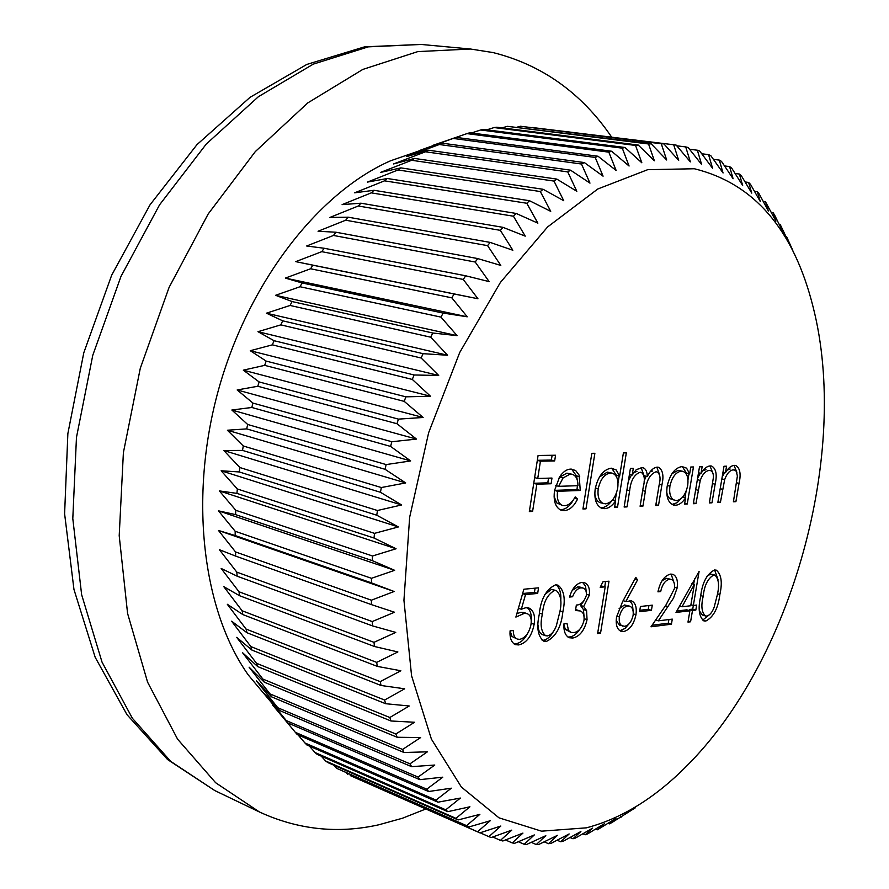 <?xml version="1.0" encoding="UTF-8"?>
<svg xmlns="http://www.w3.org/2000/svg" width="889" height="889" viewBox="0 0 889 889"><rect width="100%" height="100%" fill="white"/><g stroke="black" fill="none" stroke-linecap="round" stroke-linejoin="round"><path stroke-width="1.33" d="M586.407 827.837C621.355 818.602 654.493 798.289 685.819 766.874C792.443 661.272 850.262 452.168 813.057 306.783C793.666 229.495 754.105 183.49 694.387 168.754L647.681 169.688L597.797 188.99L547.591 226.962L500.407 282.435L459.713 352.511L428.654 432.676L409.64 517.309L403.939 600.264L411.574 675.773L431.409 739.137L461.391 787.054L498.996 817.836L541.534 831.171L586.407 827.837M557.125 840.216L560.726 841.761L563.248 841.227L580.884 831.526L572.972 838.771L575.494 838.038L592.619 828.115L585.206 834.782L587.707 833.838L604.32 823.736L597.375 829.793L615.944 818.425L609.443 823.87L611.91 822.536L635.591 807.634M792.81 250.409L786.598 236.696L789.332 243.597L780.142 224.361L782.898 232.018L774.608 215.06L773.108 212.727L775.919 221.128L765.507 201.825L768.396 210.993L759.062 193.724L757.339 191.713L760.339 201.636L750.46 184.279L748.616 182.445L751.761 193.113L741.315 175.7L739.359 174.044L742.671 185.468L731.647 168.043L729.591 166.587L733.103 178.745L721.468 161.353L719.312 160.098L723.057 172.977L710.811 155.664L708.566 154.63L712.567 168.221L699.699 151.041L697.354 150.219L701.654 164.509L688.142 147.507L685.719 146.918L690.353 161.876L676.185 145.107L673.684 144.751L678.685 160.364L663.861 143.874L661.283 143.762L666.683 159.998L651.204 143.84L648.559 143.985L654.382 160.798L638.235 145.04L635.546 145.44L641.836 162.798L625.023 147.496L622.278 148.163L629.079 166.021L611.599 151.23L608.821 152.152L616.144 170.477L598.019 156.242L595.208 157.442L603.086 176.178L584.329 162.565L581.495 164.02L589.974 183.123L570.571 170.188L567.749 171.91L576.828 191.302L556.825 179.1L554.003 181.089L563.737 200.714L543.135 189.29L540.334 191.546L550.724 211.349L529.566 200.747L526.788 203.259L537.867 223.161L516.176 213.449L513.442 216.216L525.221 236.141L503.03 227.351L500.351 230.351L512.853 250.242L490.183 242.408L487.583 245.642L500.807 265.422L477.715 258.577L475.204 262.033L489.15 281.613L465.68 275.79L463.258 279.457L477.949 298.76L454.135 293.981L451.823 297.837L467.247 316.795L443.144 313.084L440.966 317.117L457.102 335.653L432.765 333.008L430.721 337.209L447.567 355.233L423.064 353.678L421.153 358.011L438.699 375.469L414.063 374.98L412.307 379.436L430.532 396.25L405.84 396.827L404.239 401.384L423.12 417.486L398.416 419.119L396.994 423.742L416.485 439.088L391.838 441.733L390.593 446.422L410.674 460.935L386.126 464.58L385.07 469.303L405.706 482.927L381.325 487.539L380.459 492.273L401.606 504.963L377.458 510.508L376.769 515.22L398.394 526.944L374.513 533.356L374.025 538.034L396.072 548.769L372.524 555.992L372.235 560.615L394.649 570.316L371.491 578.306L371.391 582.851L394.127 591.496L371.391 600.197L371.491 604.642L394.505 612.232L372.235 621.567L372.524 625.889L395.761 632.401L374.002 642.325L374.48 646.503L397.883 651.948L376.669 662.372L377.336 666.394L400.861 670.773L380.225 681.63L381.059 685.486L404.651 688.808L384.615 700.032L385.626 703.71L409.24 705.988L389.838 717.512L391.004 720.99L414.574 722.257L395.827 734.003L397.15 737.27L420.641 737.548L402.561 749.46L404.028 752.505L427.398 751.827L409.985 763.829L411.596 766.651L434.788 765.04L418.063 777.075L419.808 779.664L442.789 777.175L426.753 789.176L428.609 791.521L451.334 788.187L435.999 800.089L437.955 802.189L460.402 798.066L445.745 809.812L447.812 811.668L469.925 806.79L455.957 818.336L458.113 819.936L479.871 814.357L466.581 825.648L468.814 827.003L490.195 820.769L477.571 831.76L479.871 832.86L500.84 826.025L488.872 836.66L491.228 837.527L511.775 830.126L500.44 840.372L502.852 840.994L522.943 833.093L512.231 842.916L514.675 843.294L534.311 834.938L524.199 844.294L526.677 844.439L545.824 835.682L536.289 844.55L538.79 844.461L557.459 835.338L548.48 843.694L551.002 843.383L569.149 833.949L560.726 841.761M611.621 137.05C581.528 92.978 541.99 64.808 493.006 52.562L470.503 49.017L417.83 51.595L362.823 69.42L307.772 102.913L255.299 151.608L208.182 213.982L169.077 287.425L140.273 368.368L123.393 452.612L119.204 535.711L127.583 613.432L147.585 682.163L177.6 739.181L215.638 782.731L259.499 812.013C297.948 829.681 337.676 833.949 378.647 824.825L402.417 818.247L425.831 808.979M586.34 595.497C586.662 591.363 585.584 588.885 583.095 588.062L580.939 587.862C577.45 588.44 574.661 591.407 572.572 596.741L569.527 597.052C572.172 588.429 576.261 583.551 581.773 582.417L584.262 582.651C588.307 584.117 589.996 588.296 589.329 595.208L583.684 606.465L586.573 610.554L587.051 619.666C584.529 630.39 579.772 636.513 572.76 638.046L569.282 637.735C565.293 635.768 563.515 631.134 563.959 623.822L567.015 623.467L568.504 630.468L570.938 632.401L573.683 632.624C578.595 631.923 582.028 627.867 583.995 620.466C584.506 615.266 583.251 612.099 580.228 610.965L575.483 610.487L576.35 605.053C580.795 604.976 584.129 601.797 586.34 595.497M605.209 586.829L600.175 587.318L602.964 581.762L608.998 581.184L600.542 633.19L597.619 633.568L605.209 586.829L600.875 585.929M616.521 617.122L622.533 601.775L635.813 577.361L637.524 579.939L625.8 601.52L631.501 600.875C635.468 602.753 636.946 607.376 635.957 614.744C633.824 624.4 629.701 630.001 623.589 631.557L621.111 631.357C617.055 629.49 615.521 624.745 616.521 617.122M719.857 594.519C718.212 608.132 713.534 616.977 705.81 621.055L703.844 620.9C698.965 616.633 697.898 608.543 700.621 596.641C702.166 582.84 706.799 573.95 714.512 569.982L716.323 570.149C721.368 574.438 722.546 582.551 719.857 594.519L717.501 593.808M585.984 508.852L582.94 509.008L591.83 453.323L594.874 453.29L585.984 508.852L583.095 508.041M619.633 476.182L623.4 452.912L626.323 452.868L617.488 507.352L614.555 507.486L615.644 500.785C612.31 505.819 608.643 508.43 604.631 508.641L602.12 508.375C596.263 505.863 593.963 499.329 595.219 488.783C598.053 476.337 603.398 469.47 611.254 468.181L616.244 469.981L619.633 476.182L616.388 475.315L611.699 468.192M695.965 503.585L693.32 503.719L699.51 466.814L702.143 466.758L701.032 473.415C703.866 468.614 706.977 466.114 710.367 465.925L711.689 466.069C716.145 468.736 717.29 474.793 715.123 484.238L711.978 502.818L709.389 502.941L713.389 477.504C713.534 473.57 712.534 471.259 710.367 470.57L709.155 470.448C705.422 470.992 702.454 474.315 700.265 480.393L695.965 503.585L693.453 502.918M720.401 502.418L717.845 502.541L724.002 466.247L726.557 466.192L725.446 472.737C728.202 468.014 731.225 465.558 734.503 465.369L735.77 465.503C740.081 468.114 741.17 474.081 739.026 483.394L735.903 501.674L733.403 501.796L737.392 476.026L736.281 471.181L733.314 469.814C729.702 470.359 726.824 473.615 724.668 479.604L720.401 502.418L717.979 501.774M689.631 473.904L690.786 467.014L693.453 466.958L687.253 504.007L684.574 504.13L685.652 497.729C682.552 502.529 679.174 505.03 675.518 505.219L673.384 504.996C667.972 502.685 665.894 496.429 667.172 486.227C669.906 474.337 674.862 467.781 682.041 466.569L686.586 468.159L689.631 473.904L686.441 473.081L682.308 466.569M627.023 506.897L624.134 507.03L630.412 468.425L633.301 468.359L632.201 475.07L636.335 469.559L642.791 467.647C645.703 468.614 647.214 471.581 647.303 476.56C650.048 470.781 653.348 467.636 657.204 467.136L658.571 467.292C662.872 470.059 663.983 475.948 661.894 484.961L658.516 505.385L655.749 505.519L659.127 485.027C660.838 478.382 660.138 474.015 657.027 471.937L655.949 471.815C649.848 474.259 646.325 480.76 645.358 491.317L642.936 506.13L640.102 506.263L643.28 486.861C645.192 479.671 644.525 474.826 641.269 472.348L640.191 472.226C634.235 474.437 630.723 480.593 629.656 490.706L627.023 506.897L624.278 506.13M557.559 491.295C556.636 498.862 558.303 503.596 562.559 505.485L564.559 505.708C568.671 505.397 572.216 502.463 575.194 496.907L577.572 499.073C573.927 506.419 569.46 510.264 564.171 510.597L561.192 510.286C555.425 507.541 553.202 500.929 554.547 490.45L559.637 476.871C563.015 471.781 566.738 469.192 570.816 469.103L575.616 470.47L579.139 475.159L580.25 490.472L557.559 491.295L554.547 490.45M532.6 511.419L529.344 511.575L538.078 455.479L555.558 455.235L554.669 460.947L540.434 461.191L537.734 478.46L551.98 478.06L551.08 483.749L536.845 484.194L532.6 511.419L529.511 510.519M689.897 610.787L676.007 612.454L699.098 571.427L693.342 605.453L696.665 605.065L695.82 610.087L692.498 610.476L690.586 621.778L687.986 622.111L689.897 610.787L686.786 609.821L676.796 610.999M674.384 588.751C674.984 583.673 673.918 580.561 671.184 579.406L669.595 579.261C665.272 580.261 662.305 584.362 660.671 591.563L657.949 591.841C660.183 581.562 664.394 575.65 670.595 574.094L672.862 574.305C676.696 576.128 678.118 580.717 677.107 588.074L673.506 598.108L658.349 620.844L672.284 619.122L671.428 624.2L650.992 626.801L666.172 604.664L674.384 588.751M651.426 610.321L639.591 611.699L640.447 606.487L652.293 605.153L651.426 610.321L648.281 609.321L639.813 610.299M562.848 611.899C561.292 626.945 555.836 636.768 546.479 641.391L543.635 641.136C537.834 636.191 536.378 627.323 539.245 614.521C540.679 599.23 546.068 589.363 555.436 584.884L557.948 585.129C564.071 589.985 565.704 598.919 562.848 611.899L559.97 610.943M515.876 617.088L523.877 589.229L538.545 587.84L537.667 593.43L525.521 594.619L521.321 609.243L525.732 607.732L528.944 608.032C533.667 610.41 535.4 615.833 534.145 624.289C531.744 636.146 526.588 643.036 518.698 644.936L515.453 644.658C511.408 642.636 509.608 638.046 510.064 630.879L513.331 630.501C513.242 635.168 514.609 638.046 517.431 639.113L519.765 639.335C525.443 637.869 529.188 632.912 531 624.456C531.778 618.655 530.489 615.055 527.133 613.643L524.266 613.399L515.876 617.088M676.785 145.807L685.719 146.918M689.531 149.241L697.354 150.219M701.743 153.764L708.566 154.63M713.423 159.342L719.312 160.098M724.546 165.932L729.591 166.587M735.103 173.477L739.359 174.044M745.082 181.956L748.616 182.445M754.483 191.324L757.339 191.713M763.284 201.514L765.507 201.825M771.496 212.493L773.108 212.727M779.097 224.206L780.142 224.361M620.678 816.735L621.389 817.035M608.209 823.358L609.443 823.87M595.597 829.059L597.375 829.793M582.862 833.782L585.206 834.782M570.027 837.516L572.972 838.771M544.201 841.839L548.48 843.694M531.255 842.35L536.289 844.55M518.354 841.739L524.199 844.294M505.508 839.961L512.231 842.916M492.739 836.982L500.44 840.372M480.104 832.782L488.872 836.66M477.571 831.76L350.244 775.586L479.871 832.86M466.581 825.648L336.553 768.274L468.814 827.003M455.957 818.336L325.596 760.962L327.819 762.562L458.113 819.936M445.745 809.812L315.039 752.527L317.173 754.361L447.812 811.668M435.999 800.089L304.938 742.971L306.972 745.026L437.955 802.189M426.753 789.176L295.326 732.314L297.259 734.592L428.609 791.521M418.063 777.075L286.269 720.568L288.092 723.068L419.808 779.664M409.985 763.829L277.812 707.744L279.502 710.467L411.596 766.651M402.561 749.46L270 693.898L271.556 696.832L404.028 752.505M395.827 734.003L262.877 679.063L264.289 682.196L397.15 737.27M389.838 717.512L256.488 663.272L257.732 666.594L391.004 720.99M384.615 700.032L250.865 646.592L251.954 650.092L385.626 703.71M380.225 681.63L246.053 629.056L246.975 632.735L381.059 685.486M376.669 662.372L242.086 610.754L242.83 614.577L377.336 666.394M374.002 642.325L238.985 591.752L239.552 595.708L374.48 646.503M372.235 621.567L236.796 572.116L237.174 576.194L372.524 625.889M371.391 600.197L235.518 551.925L235.707 556.114L371.491 604.642M371.491 578.306L235.174 531.278L235.174 535.556L371.391 582.851M372.524 555.992L235.785 510.275L235.574 514.62L372.235 560.615M374.513 533.356L237.341 488.983L236.941 493.384L374.025 538.034M377.458 510.508L239.841 467.525L239.252 471.948L376.769 515.22M381.325 487.539L243.286 445.989L242.508 450.412L380.459 492.273M386.126 464.58L247.664 424.475L246.698 428.887L385.07 469.303M391.838 441.733L252.954 403.084L251.798 407.473L390.593 446.422M398.416 419.119L259.132 381.937L257.799 386.259L396.994 423.742M405.84 396.827L266.178 361.101L264.655 365.357L404.239 401.384M414.063 374.98L274.034 340.698L272.356 344.854L412.307 379.436M423.064 353.678L282.68 320.818L280.835 324.863L421.153 358.011M432.765 333.008L292.059 301.549L290.07 305.46L430.721 337.209M443.144 313.084L302.138 282.98L300.004 286.736L440.966 317.117M454.135 293.981L312.839 265.189L310.594 268.778L451.823 297.837M465.68 275.79L324.141 248.253L321.774 251.665L463.258 279.457M477.715 258.577L335.964 232.229L333.486 235.452L475.204 262.033M490.183 242.408L348.255 217.194L345.688 220.205L487.583 245.642M503.03 227.351L360.945 203.203L358.3 205.992L500.351 230.351M516.176 213.449L373.98 190.29L371.28 192.857L513.442 216.216M529.566 200.747L387.304 178.5L384.548 180.834L526.788 203.259M543.135 189.29L400.85 167.877L398.05 169.966L540.334 191.546M556.825 179.1L414.541 158.431L411.718 160.276L554.003 181.089M570.571 170.188L428.342 150.197L425.498 151.786L567.749 171.91M584.329 162.565L442.189 143.173L439.333 144.518L581.495 164.02M598.019 156.242L456.001 137.362L453.168 138.451L595.208 157.442M611.599 151.23L469.759 132.772L466.936 133.617L608.821 152.152M625.023 147.496L483.383 129.394L480.593 129.994L622.278 148.163M638.235 145.04L496.84 127.216L494.095 127.56L635.546 145.44M651.204 143.84L507.375 126.327L648.559 143.985M663.861 143.874L520.398 126.249L661.283 143.762M419.952 150.597L390.482 160.82C318.295 192.524 248.287 282.135 218.45 389.993C188.635 497.84 202.648 610.699 248.298 674.984L268.322 698.887M347.877 774.452L346.466 772.997M336.553 768.274L333.597 765.107M325.596 760.962L321.218 756.128M315.039 752.527L309.361 746.071M304.938 742.971L298.071 734.947M295.326 732.314L272.656 705.033L288.092 723.068M286.269 720.568L264.2 693.387L279.502 710.467M277.812 707.744L256.332 680.752L271.556 696.832M270 693.898L249.109 667.183L264.289 682.196M262.877 679.063L242.553 652.704L257.732 666.594M256.488 663.272L236.707 637.357L251.954 650.092M250.865 646.592L231.618 621.2L246.975 632.735M246.053 629.056L227.317 604.287L242.83 614.577M242.086 610.754L223.828 586.696L239.552 595.708M238.985 591.752L221.172 568.471L237.174 576.194M236.796 572.116L219.383 549.702L235.707 556.114M235.518 551.925L218.483 530.466L235.174 535.556M235.174 531.278L218.461 510.831L235.574 514.62M235.785 510.275L219.35 490.906L236.941 493.384M237.341 488.983L221.139 470.77L239.252 471.948M239.841 467.525L223.817 450.512L242.508 450.412M243.286 445.989L227.395 430.232L246.698 428.887M247.664 424.475L231.851 410.018L251.798 407.473M252.954 403.084L237.163 389.96L257.799 386.259M259.132 381.937L243.308 370.157L264.655 365.357M266.178 361.101L250.265 350.711L272.356 344.854M274.034 340.698L257.977 331.686L280.835 324.863M282.68 320.818L266.433 313.195L290.07 305.46M292.059 301.549L275.579 295.304L300.004 286.736M302.138 282.98L285.358 278.09L310.594 268.778M312.839 265.189L295.737 261.633L321.774 251.665M324.141 248.253L306.661 245.997L333.486 235.452M335.964 232.229L318.062 231.251L345.688 220.205M348.255 217.194L329.897 217.438L358.3 205.992M360.945 203.203L342.109 204.614L371.28 192.857M373.98 190.29L354.633 192.824L384.548 180.834M387.304 178.5L367.424 182.101L398.05 169.966M400.85 167.877L380.403 172.466L411.718 160.276M414.541 158.431L393.527 163.954L425.498 151.786M428.342 150.197L406.74 156.575L439.333 144.518M442.189 143.173L419.986 150.33L453.168 138.451M466.936 133.617L433.21 145.24M471.448 132.994L480.593 129.994M486.828 129.827L494.095 127.56M502.118 127.883L507.375 126.327M517.287 127.116L520.398 126.249M532.311 127.516L673.684 144.751M295.737 261.633L477.949 298.76M285.358 278.09L467.247 316.795M275.579 295.304L457.102 335.653M266.433 313.195L447.567 355.233M257.977 331.686L438.699 375.469M250.265 350.711L430.532 396.25M243.308 370.157L423.12 417.486M237.163 389.96L416.485 439.088M231.851 410.018L410.674 460.935M227.395 430.232L405.706 482.927M223.817 450.512L401.606 504.963M221.139 470.77L398.394 526.944M219.35 490.906L396.072 548.769M218.461 510.831L394.649 570.316M218.483 530.466L394.127 591.496M272.656 705.033L273.912 705.566M723.013 472.115L725.446 472.737M734.047 465.414L736.881 472.348M733.525 501.052L735.903 501.674M734.47 469.937L733.314 469.814M730.158 469.025L727.191 470.103M724.724 472.548L722.19 476.937M721.857 478.882L724.668 479.604M698.51 472.77L701.032 473.415M709.978 465.958L712.956 473.304M709.522 502.163L711.978 502.818M710.367 470.57L709.155 470.448M705.977 469.636L702.732 470.859M700.365 473.237L697.632 478.049M697.365 479.649L700.265 480.393M688.986 473.737L687.986 479.76M686.008 491.595L685.008 497.562M684.719 503.318L687.253 504.007M682.763 496.951L685.652 497.729M681.619 498.118L677.107 502.718L672.328 504.352L675.518 505.219M666.706 492.639L667.828 496.184L669.717 498.607L676.373 500.64C681.896 499.685 685.652 494.695 687.664 485.683C688.697 477.793 687.086 473.004 682.819 471.314L681.307 471.159C675.818 472.07 672.017 477.082 669.906 486.183C669.017 493.995 670.65 498.751 674.818 500.474M682.819 471.314L678.107 470.337L672.017 473.648M678.107 470.337L681.307 471.159M667.306 485.494L669.906 486.183M629.445 474.337L632.201 475.07M641.069 467.525L644.081 475.715L647.303 476.56M656.815 467.17L659.616 474.748M655.882 504.663L658.516 505.385M657.027 471.937L655.949 471.815M652.726 470.981L650.148 471.792M646.114 476.248L644.081 481.193M640.247 505.385L642.936 506.13M641.269 472.348L640.191 472.226M636.957 471.381L633.746 472.626M631.479 474.882L628.345 481.116M619.177 476.06L618.033 483.116M616.399 493.228L615.188 500.663M614.71 506.574L617.488 507.352M612.521 499.918L615.644 500.785M612.01 500.463C608.754 505.141 605.22 507.552 601.397 507.73L604.631 508.641M601.397 507.73L600.542 507.719M594.774 493.539C595.363 498.618 597.264 501.685 600.453 502.752L605.509 503.852C611.554 502.841 615.61 497.618 617.688 488.183C618.711 480.027 616.922 475.026 612.321 473.192L610.521 472.992C604.509 473.959 600.408 479.204 598.219 488.739C597.341 496.829 599.175 501.796 603.698 503.652M612.321 473.192L607.265 472.126L599.464 476.971M607.265 472.126L610.521 472.992M595.363 487.95L598.219 488.739M574.45 498.196L577.572 499.073M573.583 499.574C569.993 506.063 565.771 509.419 560.903 509.664L564.171 510.597M560.903 509.664L559.637 509.641M571.594 469.125L576.45 475.848L579.728 476.737M576.45 475.848L577.35 480.138M577.428 485.705L576.983 489.561L580.25 490.472M576.983 489.561L554.558 490.361M554.125 496.551L556.703 502.907L562.559 505.485M555.669 485.494L558.67 486.327L577.95 485.683C577.95 479.304 575.983 475.493 572.06 474.259L566.915 473.148L559.748 477.093L558.592 478.604M559.748 477.093L563.026 477.993L558.67 486.327M566.915 473.148L570.193 474.037L563.026 477.993M572.06 474.259L570.193 474.037M552.113 455.279L551.369 460.069L554.669 460.947M551.369 460.069L537.334 460.302M537.323 460.358L540.434 461.191M534.633 477.593L537.734 478.46M548.535 478.149L547.791 482.838L551.08 483.749M547.791 482.838L533.756 483.272M533.744 483.338L536.845 484.194M710.022 614.232L702.721 620.089L705.81 621.055M714.623 569.982L717.99 579.506M710.633 574.061L713.745 574.983C707.777 578.483 704.266 585.595 703.199 596.341C700.899 605.876 701.654 612.421 705.477 615.977L706.744 616.088C709.878 615.21 712.367 612.199 714.211 607.043L717.345 594.774C719.523 585.306 718.712 578.75 714.912 575.094L710.633 574.061L706.855 576.328M699.299 610.699L702.377 615.01L705.477 615.977M714.912 575.094L713.745 574.983M694.587 578.717L693.664 584.184M690.92 604.698L693.342 605.453M693.331 605.453L692.72 609.109L695.82 610.087M692.72 609.109L689.386 609.51L692.498 610.476M689.386 609.51L689.208 610.576M688.164 621.011L690.586 621.778M682.041 606.765L690.742 605.753L694.353 584.395L682.041 606.765L679.563 605.987M691.864 583.651L694.353 584.395M671.184 579.406L666.45 578.306L669.595 579.261M666.45 578.306L662.072 580.706M658.16 590.785L660.671 591.563M671.128 574.072L674.329 583.595M674.562 587.296L677.107 588.074M655.671 619.989L658.349 620.844M668.917 619.544L668.306 623.2L671.428 624.2M668.306 623.2L652.059 625.245M648.914 605.531L648.281 609.321M634.857 579.117L637.524 579.939M623.133 600.675L625.8 601.52M629.79 600.642L632.423 604.664L633.124 610.843M633.29 613.888L635.957 614.744M629.279 623.522L625.056 628.401L620.433 630.512L623.589 631.557M620.433 630.512L619.589 630.557M616.188 620.533L619.511 625.1L624.6 626.301C628.69 625.411 631.534 621.767 633.112 615.355C633.646 610.299 632.479 607.231 629.623 606.154L627.69 605.987C623.611 606.809 620.833 610.476 619.355 616.977C618.811 621.944 619.911 625 622.667 626.134M629.623 606.154L624.523 604.976L619.088 608.687M624.523 604.976L627.69 605.987M616.722 616.11L619.355 616.977M605.587 581.506L604.753 586.684M597.83 632.29L600.542 633.19M583.095 588.062L579.895 587.04L577.739 586.84L580.939 587.862M577.739 586.84L572.216 590.396M569.893 595.874L572.572 596.741M582.628 582.395L585.507 586.151L586.34 592.218M586.473 594.297L589.329 595.208M583.862 600.997L580.495 605.42L583.684 606.465M580.495 605.42L583.384 609.51L586.573 610.554M583.384 609.51L584.095 616.722M584.173 618.711L587.051 619.666M579.972 629.068C576.85 633.868 573.383 636.491 569.582 636.957L572.76 638.046M569.582 636.957L567.882 637.013M563.937 624.545L565.304 629.39L568.504 630.468M565.304 629.39L570.938 632.401M580.228 610.965L575.628 609.587M553.358 631.612C550.469 636.713 547.113 639.602 543.279 640.291L546.479 641.391M543.279 640.291L542.168 640.347M556.258 584.851C559.814 588.151 561.303 593.508 560.748 600.92M551.436 589.363L554.669 590.407C547.446 594.352 543.357 602.264 542.401 614.143C539.956 624.478 541.034 631.668 545.635 635.724L547.457 635.891C551.28 634.879 554.236 631.523 556.336 625.8L559.77 612.221C562.092 601.953 560.937 594.73 556.325 590.574L551.436 589.363L544.779 594.574M538.067 625.1C538.112 630.068 539.567 633.246 542.434 634.613L545.635 635.724M556.325 590.574L554.669 590.407M535.089 588.174L534.433 592.374L537.667 593.43M534.433 592.374L522.643 593.519M522.61 593.663L525.521 594.619M518.409 608.265L521.321 609.243M527.188 607.687C530.355 610.187 531.7 614.477 531.244 620.566M531.155 623.267L534.145 624.289M527.755 633.235C524.366 639.669 520.276 643.192 515.487 643.814L518.698 644.936M515.487 643.814L513.986 643.869M510.119 630.879L512.02 636.513L517.431 639.113M527.133 613.643L523.91 612.554L521.032 612.31L524.266 613.399M521.032 612.31L516.876 613.599M470.503 49.017L421.153 44.45L368.302 46.85L313.284 64.13L258.399 96.701L206.248 144.085L159.576 204.814L121.015 276.346L92.789 355.233L76.465 437.421L72.798 518.598L81.632 594.674L102.035 662.127L132.383 718.268L170.699 761.362L214.816 790.577L259.499 812.013M736.637 482.783L739.026 483.394M720.19 488.706L722.624 489.339M712.656 483.594L715.123 484.238M695.687 489.628L698.198 490.295M659.249 484.261L661.894 484.961M642.669 490.595L645.358 491.317M626.912 489.961L629.656 490.706M700.81 595.608L703.199 596.341M665.417 605.776L668.095 606.609M539.467 613.166L542.401 614.143M248.298 674.984L278.924 711.544M390.482 160.82L431.521 146.585M421.153 44.45L364.679 46.806L306.805 64.441L250.065 97.312L196.98 144.629L150.074 204.748L111.67 275.201L83.799 352.744L67.864 433.599L64.608 513.775L73.965 589.463L95.19 657.315L126.983 714.678L167.577 759.539L214.816 790.577"/></g></svg>
